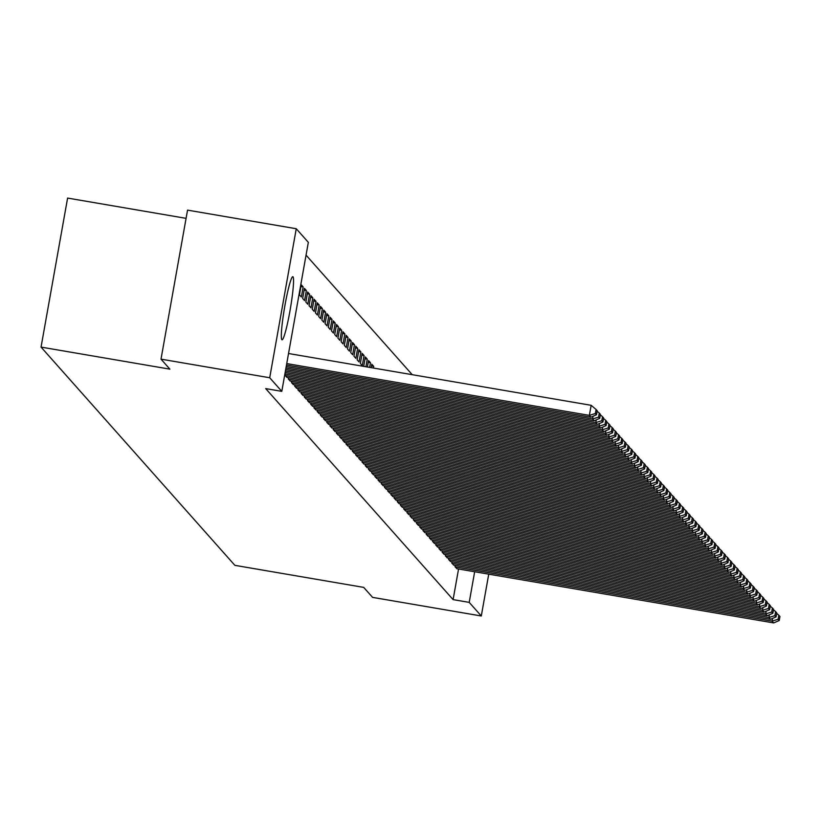 <?xml version="1.0" encoding="UTF-8"?>
<svg xmlns="http://www.w3.org/2000/svg" width="821" height="821" viewBox="0 0 821 821"><rect width="100%" height="100%" fill="white"/><g stroke="black" fill="none" stroke-linecap="round" stroke-linejoin="round"><path stroke-width="1.23" d="M281.839 339.668A31.998 2.945 -80.3 0 1 284.733 306.602A31.998 2.945 -80.3 0 1 292.84 276.718A31.998 2.945 -80.3 0 1 293.035 276.841A31.998 2.945 -80.3 0 1 290.141 309.917A31.998 2.945 -80.3 0 1 282.044 339.791A31.998 2.945 -80.3 0 1 281.839 339.668M412.224 374.684L306.059 255.146M186.09 218.355L67.599 198.077L41.05 347.098L234.868 565.341L363.703 587.384L372.59 597.38L481.291 615.986L469.212 602.378L474.661 571.744M41.05 347.098L169.885 369.152L161.008 359.146L187.547 210.125L296.258 228.731L308.337 242.339L281.798 391.36L269.709 377.752L296.258 228.731M452.032 561.759L451.796 563.093L453.746 565.105M445.618 554.534L445.382 555.868L447.332 557.89M439.214 547.32L438.968 548.654L440.928 550.675M432.8 540.095L432.564 541.439L434.514 543.451M426.386 532.88L426.15 534.214L428.1 536.236M419.972 525.656L419.736 527L421.686 529.011M413.568 518.441L413.322 519.775L415.272 521.797M407.154 511.216L406.918 512.561L408.868 514.572M400.74 504.002L400.504 505.336L402.454 507.357M394.326 496.787L394.09 498.121L396.04 500.133M387.923 489.562L387.676 490.896L389.626 492.918M381.508 482.348L381.272 483.682L383.222 485.693M375.094 475.123L374.858 476.457L376.808 478.479M368.68 467.908L368.444 469.243L370.394 471.264M362.277 460.684L362.03 462.028L363.98 464.039M371.451 365.961L373.688 366.351L371.769 364.185L371.143 367.654M373.688 366.351L373.391 368.034M355.862 453.469L355.626 454.803L357.576 456.825M365.037 358.746L367.274 359.126L365.355 356.961L363.672 366.371M367.274 359.126L365.92 366.761M349.448 446.244L349.212 447.589L351.162 449.6M358.941 349.746L357.145 359.814L359.075 361.979L360.86 351.911L358.941 349.746M343.034 439.03L342.798 440.364L344.748 442.386M352.527 342.521L350.741 352.599L352.661 354.764L354.456 344.687L352.527 342.521M336.631 431.815L336.384 433.149L338.334 435.161M346.123 335.307L344.327 345.374L346.246 347.54L348.042 337.472L346.123 335.307M330.216 424.59L329.98 425.925L331.93 427.946M339.709 328.082L337.913 338.16L339.832 340.325L341.628 330.247L339.709 328.082M323.802 417.376L323.566 418.71L325.516 420.721M333.295 320.867L331.499 330.935L333.429 333.1L335.214 323.033L333.295 320.867M317.388 410.151L317.152 411.485L319.102 413.507M326.881 313.653L325.085 323.72L327.015 325.886L328.81 315.818L326.881 313.653M310.985 402.937L310.738 404.271L312.688 406.292M320.467 306.428L318.681 316.495L320.601 318.661L322.396 308.593L320.467 306.428M304.57 395.712L304.334 397.056L306.284 399.068M314.063 299.213L312.267 309.281L314.186 311.446L315.982 301.379L314.063 299.213M298.156 388.497L297.92 389.831L299.87 391.853M307.649 291.989L305.853 302.056L307.783 304.222L309.568 294.154L307.649 291.989M291.742 381.272L291.506 382.617L293.456 384.628M301.235 284.774L299.439 294.842L301.369 297.007L303.165 286.94L301.235 284.774M285.328 374.058L285.092 375.392L287.042 377.414M281.798 391.36L265.696 388.6L453.1 599.617L458.559 568.994M288.54 377.67L288.304 379.004L290.254 381.016M304.447 288.376L302.651 298.454L304.57 300.619L306.366 290.552L304.447 288.376M294.955 384.885L294.708 386.219L296.658 388.241M310.851 295.601L309.065 305.669L310.985 307.834L312.78 297.766L310.851 295.601M301.358 392.11L301.122 393.444L303.072 395.455M317.265 302.816L315.469 312.893L317.399 315.059L319.195 304.981L317.265 302.816M307.772 399.324L307.536 400.658L309.486 402.68M323.679 310.04L321.883 320.108L323.813 322.273L325.598 312.206L323.679 310.04M314.186 406.539L313.95 407.883L315.9 409.895M330.093 317.255L328.297 327.322L330.216 329.488L332.012 319.42L330.093 317.255M320.601 413.763L320.354 415.098L322.304 417.119M336.497 324.48L334.711 334.547L336.631 336.713L338.426 326.645L336.497 324.48M327.004 420.978L326.768 422.322L328.718 424.334M342.911 331.694L341.115 341.762L343.045 343.927L344.841 333.86L342.911 331.694M333.418 428.203L333.182 429.537L335.132 431.559M349.325 338.919L347.529 348.987L349.459 351.152L351.244 341.084L349.325 338.919M339.832 435.417L339.596 436.762L341.546 438.773M355.739 346.134L353.943 356.201L355.862 358.367L357.658 348.299L355.739 346.134M346.246 442.642L346 443.976L347.95 445.998M362.143 353.358L360.357 363.426L362.277 365.591L364.072 355.524L362.143 353.358M352.65 449.857L352.414 451.191L354.364 453.213M368.239 362.359L370.487 362.738L368.557 360.573L367.408 367.018M370.487 362.738L369.655 367.398M359.064 457.081L358.828 458.416L360.778 460.427M375.515 368.403L374.879 368.29M365.478 464.296L365.242 465.63L367.192 467.652M371.892 471.521L371.656 472.855L373.606 474.866M378.296 478.735L378.06 480.069L380.01 482.091M384.71 485.95L384.474 487.294L386.424 489.306M391.124 493.175L390.888 494.509L392.838 496.531M397.538 500.389L397.302 501.734L399.252 503.745M403.953 507.614L403.706 508.948L405.656 510.97M410.356 514.829L410.12 516.163L412.07 518.184M416.77 522.053L416.534 523.388L418.484 525.399M423.184 529.268L422.948 530.602L424.898 532.624M429.599 536.493L429.352 537.827L431.302 539.838M436.002 543.707L435.766 545.041L437.716 547.063M442.416 550.922L442.18 552.266L444.13 554.278M448.83 558.147L448.594 559.481L450.544 561.502M455.245 565.361L454.998 566.706L456.948 568.717M488.741 574.156L481.291 615.986M161.008 359.146L269.709 377.752M453.1 599.617L469.212 602.378M300.917 286.55L303.165 286.94M304.129 290.162L306.366 290.552M307.331 293.774L309.568 294.154M310.533 297.387L312.78 297.766M313.745 300.989L315.982 301.379M316.947 304.601L319.195 304.981M320.159 308.214L322.396 308.593M323.361 311.816L325.598 312.206M326.563 315.428L328.81 315.818M329.775 319.041L332.012 319.42M332.977 322.653L335.214 323.033M336.179 326.255L338.426 326.645M339.391 329.868L341.628 330.247M342.593 333.48L344.841 333.86M345.805 337.092L348.042 337.472M349.007 340.694L351.244 341.084M352.209 344.307L354.456 344.687M355.421 347.919L357.658 348.299M358.623 351.521L360.86 351.911M361.825 355.134L364.072 355.524M286.745 363.59L589.365 415.375L591.161 405.307L288.54 353.512M286.478 365.068L590.966 417.181L589.365 415.375L595.379 413.517L596.498 414.779L597.216 410.757L596.097 409.494L595.379 413.517M591.161 405.307L596.097 409.494M596.498 414.779L590.966 417.181M286.211 366.556L592.577 418.977L593.06 416.278M285.954 368.044L594.178 420.783L592.577 418.977L598.581 417.13L599.71 418.392L600.428 414.359L599.299 413.096L598.581 417.13M597.134 411.259L599.299 413.096M599.71 418.392L594.178 420.783M285.687 369.522L595.779 422.589L596.262 419.88M285.421 371.01L597.38 424.395L595.779 422.589L601.793 420.742L602.912 422.004L603.63 417.971L602.511 416.709L601.793 420.742M600.336 414.862L602.511 416.709M602.912 422.004L597.38 424.395M285.154 372.498L598.981 426.202L599.463 423.492M284.887 373.986L600.592 428.008L598.981 426.202L604.995 424.344L606.124 425.606L606.832 421.584L605.713 420.321L604.995 424.344M603.538 418.474L605.713 420.321M606.124 425.606L600.592 428.008M285.256 375.577L602.193 429.814L602.676 427.105M286.857 377.383L603.794 431.62L602.193 429.814L608.207 427.957L609.326 429.219L610.044 425.196L608.925 423.923L608.207 427.957M606.75 422.086L608.925 423.923M609.326 429.219L603.794 431.62M288.458 379.189L605.395 433.416L605.877 430.717M290.059 380.985L606.996 435.222L605.395 433.416L611.409 431.569L612.528 432.831L613.246 428.798L612.127 427.536L611.409 431.569M609.952 425.699L612.127 427.536M612.528 432.831L606.996 435.222M291.671 382.791L608.607 437.029L609.09 434.319M293.271 384.597L610.208 438.835L608.607 437.029L614.611 435.171L615.74 436.444L616.458 432.41L615.329 431.148L614.611 435.171M613.164 429.301L615.329 431.148M615.74 436.444L610.208 438.835M294.872 386.404L611.809 440.641L612.292 437.932M296.473 388.21L613.41 442.447L611.809 440.641L617.823 438.783L618.942 440.046L619.66 436.023L618.541 434.761L617.823 438.783M616.366 432.913L618.541 434.761M618.942 440.046L613.41 442.447M298.074 390.016L615.011 444.253L615.493 441.544M299.686 391.822L616.612 446.049L615.011 444.253L621.025 442.396L622.144 443.658L622.862 439.625L621.743 438.363L621.025 442.396M619.568 436.526L621.743 438.363M622.144 443.658L616.612 446.049M301.286 393.618L618.223 447.856L618.706 445.146M302.887 395.424L619.824 449.662L618.223 447.856L624.237 446.008L625.356 447.271L626.074 443.237L624.945 441.975L624.237 446.008M622.78 440.128L624.945 441.975M625.356 447.271L619.824 449.662M304.488 397.231L621.425 451.468L621.908 448.759M306.089 399.037L623.026 453.274L621.425 451.468L627.439 449.61L628.558 450.873L629.276 446.85L628.157 445.587L627.439 449.61M625.982 443.74L628.157 445.587M628.558 450.873L623.026 453.274M307.701 400.843L624.627 455.08L625.109 452.371M309.301 402.649L626.238 456.887L624.627 455.08L630.641 453.223L631.77 454.485L632.488 450.462L631.359 449.2L630.641 453.223M629.184 447.353L631.359 449.2M631.77 454.485L626.238 456.887M310.902 404.455L627.839 458.682L628.322 455.983M312.503 406.251L629.44 460.489L627.839 458.682L633.853 456.835L634.972 458.097L635.69 454.064L634.571 452.802L633.853 456.835M632.396 450.965L634.571 452.802M634.972 458.097L629.44 460.489M314.104 408.058L631.041 462.295L631.523 459.586M315.705 409.864L632.642 464.101L631.041 462.295L637.055 460.437L638.174 461.71L638.892 457.677L637.773 456.414L637.055 460.437M635.598 454.567L637.773 456.414M638.174 461.71L632.642 464.101M317.317 411.67L634.253 465.907L634.736 463.198M318.917 413.476L635.854 467.713L634.253 465.907L640.257 464.05L641.386 465.312L642.104 461.289L640.975 460.027L640.257 464.05M638.81 458.18L640.975 460.027M641.386 465.312L635.854 467.713M320.518 415.282L637.455 469.52L637.938 466.81M322.119 417.089L639.056 471.316L637.455 469.52L643.469 467.662L644.588 468.924L645.306 464.902L644.187 463.629L643.469 467.662M642.012 461.792L644.187 463.629M644.588 468.924L639.056 471.316M323.72 418.884L640.657 473.122L641.139 470.412M325.332 420.691L642.268 474.928L640.657 473.122L646.671 471.275L647.8 472.537L648.508 468.504L647.389 467.241L646.671 471.275M645.214 465.404L647.389 467.241M647.8 472.537L642.268 474.928M326.932 422.497L643.869 476.734L644.352 474.025M328.533 424.303L645.47 478.54L643.869 476.734L649.883 474.877L651.002 476.139L651.72 472.116L650.591 470.854L649.883 474.877M648.426 469.007L650.591 470.854M651.002 476.139L645.47 478.54M330.134 426.109L647.071 480.347L647.553 477.637M331.735 427.915L648.672 482.153L647.071 480.347L653.085 478.489L654.204 479.751L654.922 475.728L653.803 474.466L653.085 478.489M651.628 472.619L653.803 474.466M654.204 479.751L648.672 482.153M333.347 429.722L650.273 483.959L650.755 481.25M334.947 431.528L651.884 485.755L650.273 483.959L656.287 482.101L657.416 483.364L658.134 479.331L657.005 478.068L656.287 482.101M654.83 476.231L657.005 478.068M657.416 483.364L651.884 485.755M336.548 433.324L653.485 487.561L653.968 484.852M338.149 435.13L655.086 489.367L653.485 487.561L659.499 485.714L660.618 486.976L661.336 482.943L660.217 481.681L659.499 485.714M658.042 479.833L660.217 481.681M660.618 486.976L655.086 489.367M339.75 436.936L656.687 491.174L657.169 488.464M341.362 438.742L658.288 492.98L656.687 491.174L662.701 489.316L663.82 490.578L664.538 486.555L663.419 485.293L662.701 489.316M661.244 483.446L663.419 485.293M663.82 490.578L658.288 492.98M342.962 440.549L659.899 494.786L660.382 492.077M344.563 442.355L661.5 496.592L659.899 494.786L665.903 492.928L667.032 494.191L667.75 490.168L666.621 488.906L665.903 492.928M664.456 487.058L666.621 488.906M667.032 494.191L661.5 496.592M346.164 444.161L663.101 498.388L663.584 495.689M347.765 445.957L664.702 500.194L663.101 498.388L669.115 496.541L670.234 497.803L670.952 493.77L669.833 492.508L669.115 496.541M667.658 490.671L669.833 492.508M670.234 497.803L664.702 500.194M349.366 447.763L666.303 502L666.785 499.291M350.978 449.569L667.914 503.807L666.303 502L672.317 500.143L673.446 501.415L674.154 497.382L673.035 496.12L672.317 500.143M670.86 494.273L673.035 496.12M673.446 501.415L667.914 503.807M352.578 451.376L669.515 505.613L669.998 502.904M354.179 453.182L671.116 507.419L669.515 505.613L675.529 503.755L676.648 505.018L677.366 500.995L676.247 499.732L675.529 503.755M674.072 497.885L676.247 499.732M676.648 505.018L671.116 507.419M355.78 454.988L672.717 509.225L673.199 506.516M357.381 456.794L674.318 511.021L672.717 509.225L678.731 507.368L679.85 508.63L680.568 504.607L679.449 503.335L678.731 507.368M677.274 501.498L679.449 503.335M679.85 508.63L674.318 511.021M358.993 458.59L675.929 512.827L676.412 510.118M360.593 460.396L677.53 514.634L675.929 512.827L681.933 510.98L683.062 512.242L683.78 508.209L682.651 506.947L681.933 510.98M680.486 505.11L682.651 506.947M683.062 512.242L677.53 514.634M362.194 462.202L679.131 516.44L679.614 513.73M363.795 464.009L680.732 518.246L679.131 516.44L685.145 514.582L686.264 515.845L686.982 511.822L685.863 510.559L685.145 514.582M683.688 508.712L685.863 510.559M686.264 515.845L680.732 518.246M365.396 465.815L682.333 520.052L682.815 517.343M367.008 467.621L683.934 521.858L682.333 520.052L688.347 518.195L689.466 519.457L690.184 515.434L689.065 514.172L688.347 518.195M686.89 512.325L689.065 514.172M689.466 519.457L683.934 521.858M368.608 469.427L685.545 523.654L686.028 520.955M370.209 471.223L687.146 525.461L685.545 523.654L691.559 521.807L692.678 523.069L693.396 519.036L692.267 517.774L691.559 521.807M690.102 515.937L692.267 517.774M692.678 523.069L687.146 525.461M371.81 473.029L688.747 527.267L689.23 524.557M373.411 474.836L690.348 529.073L688.747 527.267L694.761 525.419L695.88 526.682L696.598 522.649L695.479 521.386L694.761 525.419M693.304 519.539L695.479 521.386M695.88 526.682L690.348 529.073M375.023 476.642L691.949 530.879L692.431 528.17M376.623 478.448L693.56 532.685L691.949 530.879L697.963 529.022L699.092 530.284L699.81 526.261L698.681 524.999L697.963 529.022M696.506 523.151L698.681 524.999M699.092 530.284L693.56 532.685M378.224 480.254L695.161 534.492L695.644 531.782M379.825 482.06L696.762 536.298L695.161 534.492L701.175 532.634L702.294 533.896L703.012 529.873L701.893 528.601L701.175 532.634M699.718 526.764L701.893 528.601M702.294 533.896L696.762 536.298M381.426 483.867L698.363 538.094L698.845 535.395M383.027 485.663L699.964 539.9L698.363 538.094L704.377 536.246L705.496 537.509L706.214 533.476L705.095 532.213L704.377 536.246M702.92 530.376L705.095 532.213M705.496 537.509L699.964 539.9M384.639 487.469L701.575 541.706L702.058 538.997M386.239 489.275L703.176 543.512L701.575 541.706L707.579 539.849L708.708 541.121L709.426 537.088L708.297 535.826L707.579 539.849M706.132 533.978L708.297 535.826M708.708 541.121L703.176 543.512M387.84 491.081L704.777 545.318L705.26 542.609M389.441 492.887L706.378 547.125L704.777 545.318L710.791 543.461L711.91 544.723L712.628 540.7L711.509 539.438L710.791 543.461M709.334 537.591L711.509 539.438M711.91 544.723L706.378 547.125M391.042 494.694L707.979 548.931L708.461 546.222M392.654 496.5L709.58 550.727L707.979 548.931L713.993 547.073L715.112 548.336L715.83 544.302L714.711 543.04L713.993 547.073M712.536 541.203L714.711 543.04M715.112 548.336L709.58 550.727M394.254 498.296L711.191 552.533L711.674 549.824M395.855 500.102L712.792 554.339L711.191 552.533L717.205 550.686L718.324 551.948L719.042 547.915L717.913 546.653L717.205 550.686M715.748 544.805L717.913 546.653M718.324 551.948L712.792 554.339M397.456 501.908L714.393 556.145L714.875 553.436M399.057 503.714L715.994 557.952L714.393 556.145L720.407 554.288L721.526 555.55L722.244 551.527L721.125 550.265L720.407 554.288M718.95 548.418L721.125 550.265M721.526 555.55L715.994 557.952M400.669 505.52L717.595 559.758L718.077 557.048M402.269 507.327L719.206 561.564L717.595 559.758L723.609 557.9L724.738 559.163L725.456 555.14L724.327 553.877L723.609 557.9M722.152 552.03L724.327 553.877M724.738 559.163L719.206 561.564M403.87 509.133L720.807 563.36L721.29 560.661M405.471 510.929L722.408 565.166L720.807 563.36L726.821 561.513L727.94 562.775L728.658 558.742L727.539 557.48L726.821 561.513M725.364 555.643L727.539 557.48M727.94 562.775L722.408 565.166M407.072 512.735L724.009 566.972L724.491 564.263M408.684 514.541L725.61 568.779L724.009 566.972L730.023 565.115L731.142 566.387L731.86 562.354L730.741 561.092L730.023 565.115M728.566 559.245L730.741 561.092M731.142 566.387L725.61 568.779M410.284 516.347L727.221 570.585L727.704 567.875M411.885 518.154L728.822 572.391L727.221 570.585L733.225 568.727L734.354 569.99L735.072 565.967L733.943 564.704L733.225 568.727M731.778 562.857L733.943 564.704M734.354 569.99L728.822 572.391M413.486 519.96L730.423 574.197L730.906 571.488M415.087 521.766L732.024 575.993L730.423 574.197L736.437 572.34L737.556 573.602L738.274 569.579L737.155 568.306L736.437 572.34M734.98 566.469L737.155 568.306M737.556 573.602L732.024 575.993M416.688 523.562L733.625 577.799L734.107 575.09M418.3 525.368L735.236 579.605L733.625 577.799L739.639 575.952L740.768 577.214L741.476 573.181L740.357 571.919L739.639 575.952M738.182 570.082L740.357 571.919M740.768 577.214L735.236 579.605M419.9 527.174L736.837 581.412L737.32 578.702M421.501 528.981L738.438 583.218L736.837 581.412L742.851 579.554L743.97 580.816L744.688 576.794L743.559 575.531L742.851 579.554M741.394 573.684L743.559 575.531M743.97 580.816L738.438 583.218M423.102 530.787L740.039 585.024L740.521 582.315M424.703 532.593L741.64 586.83L740.039 585.024L746.053 583.167L747.172 584.429L747.89 580.406L746.771 579.144L746.053 583.167M744.596 577.296L746.771 579.144M747.172 584.429L741.64 586.83M426.315 534.399L743.241 588.636L743.723 585.927M427.915 536.205L744.852 590.432L743.241 588.636L749.255 586.779L750.384 588.041L751.102 584.008L749.973 582.746L749.255 586.779M747.798 580.909L749.973 582.746M750.384 588.041L744.852 590.432M429.516 538.001L746.453 592.239L746.936 589.529M431.117 539.808L748.054 594.045L746.453 592.239L752.467 590.391L753.586 591.654L754.304 587.62L753.185 586.358L752.467 590.391M751.01 584.511L753.185 586.358M753.586 591.654L748.054 594.045M432.718 541.614L749.655 595.851L750.137 593.142M434.33 543.42L751.256 597.657L749.655 595.851L755.669 593.994L756.788 595.256L757.506 591.233L756.387 589.971L755.669 593.994M754.212 588.123L756.387 589.971M756.788 595.256L751.256 597.657M435.93 545.226L752.867 599.463L753.35 596.754M437.531 547.032L754.468 601.27L752.867 599.463L758.871 597.606L760 598.868L760.718 594.845L759.589 593.583L758.871 597.606M757.424 591.736L759.589 593.583M760 598.868L754.468 601.27M439.132 548.838L756.069 603.066L756.552 600.367M440.733 550.634L757.67 604.872L756.069 603.066L762.083 601.218L763.202 602.481L763.92 598.447L762.801 597.185L762.083 601.218M760.626 595.348L762.801 597.185M763.202 602.481L757.67 604.872M442.334 552.441L759.271 606.678L759.753 603.969M443.945 554.247L760.882 608.484L759.271 606.678L765.285 604.82L766.414 606.093L767.122 602.06L766.003 600.798L765.285 604.82M763.828 598.95L766.003 600.798M766.414 606.093L760.882 608.484M445.546 556.053L762.483 610.29L762.966 607.581M447.147 557.859L764.084 612.097L762.483 610.29L768.497 608.433L769.616 609.695L770.334 605.672L769.215 604.41L768.497 608.433M767.04 602.563L769.215 604.41M769.616 609.695L764.084 612.097M448.748 559.665L765.685 613.903L766.167 611.193M450.349 561.472L767.286 615.699L765.685 613.903L771.699 612.045L772.818 613.308L773.536 609.285L772.417 608.012L771.699 612.045M770.242 606.175L772.417 608.012M772.818 613.308L767.286 615.699M451.961 563.268L768.897 617.505L769.38 614.796M453.561 565.074L770.498 619.311L768.897 617.505L774.901 615.658L776.03 616.92L776.748 612.887L775.619 611.624L774.901 615.658M773.454 609.787L775.619 611.624M776.03 616.92L770.498 619.311M455.162 566.88L772.099 621.117L772.582 618.408M456.763 568.686L773.7 622.923L772.099 621.117L778.113 619.26L779.232 620.522L779.95 616.499L778.831 615.237L778.113 619.26M776.656 613.39L778.831 615.237M779.232 620.522L773.7 622.923"/></g></svg>
